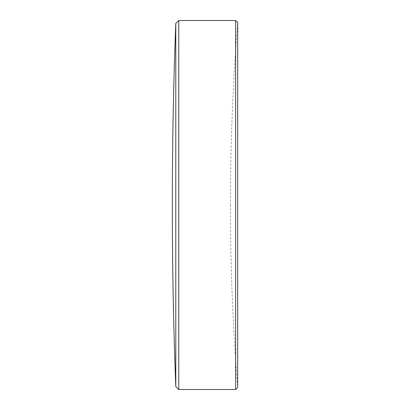 <?xml version="1.0" encoding="UTF-8"?>
<svg xmlns="http://www.w3.org/2000/svg" width="410" height="410" viewBox="0 0 410 410"><rect width="100%" height="100%" fill="white"/><g stroke="black" fill="none" stroke-linecap="round" stroke-linejoin="round"><path stroke-width="0.31" stroke-dasharray="2.05 1.54" d="M230.425 205A2297.056 2297.056 0 0 1 237.682 22.555L237.682 387.445A2297.056 2297.056 0 0 1 230.425 205M175.777 23.401L175.777 386.599M178.791 389.5L178.791 20.5M235.627 389.5L235.627 20.5"/><path stroke-width="0.61" d="M175.777 23.401A4767.623 4767.623 0 0 0 175.777 386.599L175.777 23.401L178.791 20.5L178.791 389.5L235.627 389.5L235.627 20.5L237.682 22.555L237.682 387.445L235.627 389.5M175.777 386.599L178.791 389.5M178.791 20.5L235.627 20.5"/></g></svg>

